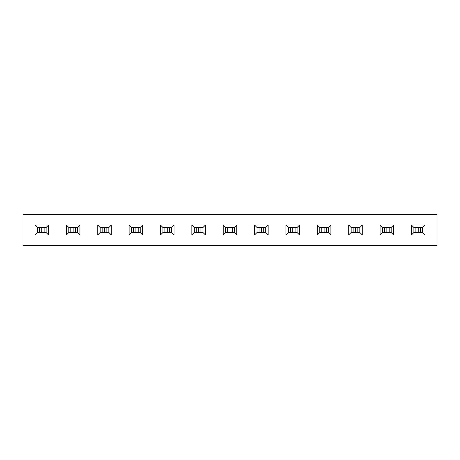 <?xml version="1.0" encoding="UTF-8"?>
<svg xmlns="http://www.w3.org/2000/svg" width="460" height="460" viewBox="0 0 460 460"><rect width="100%" height="100%" fill="white"/><g stroke="black" fill="none" stroke-linecap="round" stroke-linejoin="round"><path stroke-width="0.69" d="M41.774 227.527L41.774 232.472M73.146 227.527L73.146 232.472M104.518 227.527L104.518 232.472M135.884 227.527L135.884 232.472M167.256 227.527L167.256 232.472M198.628 227.527L198.628 232.472M230 227.527L230 232.472M261.372 227.527L261.372 232.472M292.744 227.527L292.744 232.472M324.116 227.527L324.116 232.472M355.482 227.527L355.482 232.472M386.854 227.527L386.854 232.472M418.226 227.527L418.226 232.472M411.435 225.061L413.902 227.527L413.902 232.472L422.55 232.472L425.017 234.939L411.435 234.939L411.435 225.061L425.017 225.061L425.017 234.939M422.55 232.472L422.55 227.527L425.017 225.061M422.55 227.527L413.902 227.527M393.651 234.939L380.063 234.939L380.063 225.061L393.651 225.061L393.651 234.939L391.178 232.472L391.178 227.527L393.651 225.061M362.279 234.939L348.691 234.939L348.691 225.061L362.279 225.061L362.279 234.939L359.806 232.472L359.806 227.527L362.279 225.061M330.907 234.939L317.32 234.939L317.32 225.061L330.907 225.061L330.907 234.939L328.434 232.472L328.434 227.527L330.907 225.061M299.535 234.939L285.947 234.939L285.947 225.061L299.535 225.061L299.535 234.939L297.062 232.472L297.062 227.527L299.535 225.061M268.163 234.939L254.575 234.939L254.575 225.061L268.163 225.061L268.163 234.939L265.696 232.472L265.696 227.527L268.163 225.061M236.791 234.939L223.209 234.939L223.209 225.061L236.791 225.061L236.791 234.939L234.324 232.472L234.324 227.527L236.791 225.061M205.424 234.939L191.837 234.939L191.837 225.061L205.424 225.061L205.424 234.939L202.952 232.472L202.952 227.527L205.424 225.061M174.052 234.939L160.465 234.939L160.465 225.061L174.052 225.061L174.052 234.939L171.58 232.472L171.58 227.527L174.052 225.061M142.68 234.939L129.093 234.939L129.093 225.061L142.68 225.061L142.68 234.939L140.208 232.472L140.208 227.527L142.68 225.061M111.308 234.939L97.721 234.939L97.721 225.061L111.308 225.061L111.308 234.939L108.836 232.472L108.836 227.527L111.308 225.061M79.936 234.939L66.349 234.939L66.349 225.061L79.936 225.061L79.936 234.939L77.47 232.472L77.47 227.527L79.936 225.061M48.564 234.939L34.983 234.939L34.983 225.061L48.564 225.061L48.564 234.939L46.098 232.472L46.098 227.527L48.564 225.061M437 214.561L23 214.561L23 245.439L437 245.439L437 214.561M413.902 232.472L411.435 234.939M380.063 225.061L382.53 227.527L382.53 232.472L380.063 234.939M348.691 225.061L351.164 227.527L351.164 232.472L348.691 234.939M382.53 232.472L391.178 232.472M391.178 227.527L382.53 227.527M317.32 225.061L319.792 227.527L319.792 232.472L317.32 234.939M351.164 232.472L359.806 232.472M359.806 227.527L351.164 227.527M285.947 225.061L288.42 227.527L288.42 232.472L285.947 234.939M319.792 232.472L328.434 232.472M328.434 227.527L319.792 227.527M254.575 225.061L257.048 227.527L257.048 232.472L254.575 234.939M288.42 232.472L297.062 232.472M297.062 227.527L288.42 227.527M223.209 225.061L225.676 227.527L225.676 232.472L223.209 234.939M257.048 232.472L265.696 232.472M265.696 227.527L257.048 227.527M191.837 225.061L194.304 227.527L194.304 232.472L191.837 234.939M225.676 232.472L234.324 232.472M234.324 227.527L225.676 227.527M160.465 225.061L162.938 227.527L162.938 232.472L160.465 234.939M194.304 232.472L202.952 232.472M202.952 227.527L194.304 227.527M129.093 225.061L131.566 227.527L131.566 232.472L129.093 234.939M162.938 232.472L171.58 232.472M171.58 227.527L162.938 227.527M97.721 225.061L100.194 227.527L100.194 232.472L97.721 234.939M131.566 232.472L140.208 232.472M140.208 227.527L131.566 227.527M66.349 225.061L68.822 227.527L68.822 232.472L66.349 234.939M100.194 232.472L108.836 232.472M108.836 227.527L100.194 227.527M34.983 225.061L37.45 227.527L37.45 232.472L34.983 234.939M68.822 232.472L77.47 232.472M77.47 227.527L68.822 227.527M37.45 232.472L46.098 232.472M46.098 227.527L37.45 227.527M39.439 227.527L39.439 232.472M44.108 227.527L44.108 232.472M70.811 227.527L70.811 232.472M75.48 227.527L75.48 232.472M102.183 227.527L102.183 232.472M106.852 227.527L106.852 232.472M133.549 227.527L133.549 232.472M138.224 227.527L138.224 232.472M164.921 227.527L164.921 232.472M169.59 227.527L169.59 232.472M196.293 227.527L196.293 232.472M200.962 227.527L200.962 232.472M227.665 227.527L227.665 232.472M232.334 227.527L232.334 232.472M259.037 227.527L259.037 232.472M263.707 227.527L263.707 232.472M290.409 227.527L290.409 232.472M295.078 227.527L295.078 232.472M321.776 227.527L321.776 232.472M326.45 227.527L326.45 232.472M353.148 227.527L353.148 232.472M357.817 227.527L357.817 232.472M384.52 227.527L384.52 232.472M389.189 227.527L389.189 232.472M415.892 227.527L415.892 232.472M420.561 227.527L420.561 232.472"/></g></svg>
